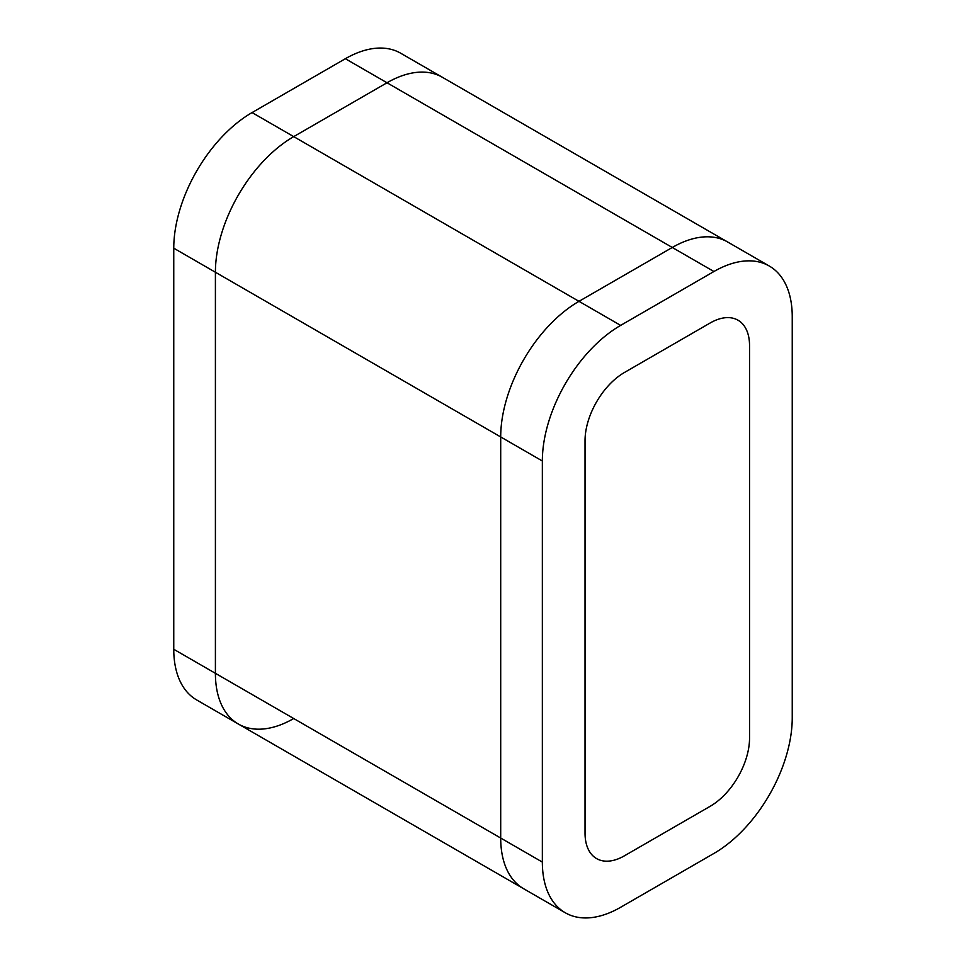 <?xml version="1.0" encoding="UTF-8"?>
<svg xmlns="http://www.w3.org/2000/svg" width="966" height="966" viewBox="0 0 966 966"><rect width="100%" height="100%" fill="white"/><g stroke="black" fill="none" stroke-linecap="round" stroke-linejoin="round"><path stroke-width="1.45" d="M293.712 718.523A110.728 63.925 -60 0 1 238.348 724.017L523.632 888.72A110.728 63.925 -60 0 1 500.702 838.029L500.702 436.946A110.728 63.925 -60 0 1 578.996 301.332L672.288 247.477L387.004 82.762A110.728 63.925 -60 0 1 442.368 77.28A110.728 63.925 120 0 0 387.004 82.762L293.712 136.629L387.004 82.762L345.357 58.721A110.728 63.925 -60 0 1 400.721 53.239L769.298 266.036A110.728 63.925 120 0 0 713.934 271.518L620.643 325.385A110.728 63.925 120 0 0 542.349 460.999L542.349 862.083A110.728 63.925 120 0 0 565.279 912.761A110.728 63.925 120 0 0 620.643 907.279L713.934 853.425A110.728 63.925 120 0 0 792.241 717.81L792.241 316.727A110.728 63.925 120 0 0 769.298 266.036M238.348 724.017A110.728 63.925 -60 0 1 215.406 673.326A110.728 63.925 120 0 0 238.348 724.017L196.702 699.964A110.728 63.925 -60 0 1 173.759 649.273L173.759 248.19A110.728 63.925 -60 0 1 252.066 112.575L345.357 58.721M565.279 912.761L523.632 888.72A110.728 63.925 -60 0 1 500.702 838.029L500.702 436.946L215.406 272.243A110.728 63.925 -60 0 1 293.712 136.629A110.728 63.925 120 0 0 215.406 272.243L215.406 673.326L215.406 272.243L173.759 248.19M624.398 372.514A55.666 32.132 120 0 0 585.034 440.677L585.034 833.103A55.666 32.132 120 0 0 596.565 858.581A55.666 32.132 120 0 0 624.398 855.828L710.191 806.296A55.666 32.132 120 0 0 749.544 738.121L749.544 345.695A55.666 32.132 120 0 0 738.024 320.217A55.666 32.132 120 0 0 710.191 322.97L624.398 372.514L710.191 322.97A55.666 32.132 -60 0 1 738.024 320.217A55.666 32.132 -60 0 1 749.544 345.695L749.544 738.121A55.666 32.132 -60 0 1 710.191 806.296L624.398 855.828A55.666 32.132 -60 0 1 596.565 858.581A55.666 32.132 -60 0 1 585.034 833.103L585.034 440.677A55.666 32.132 -60 0 1 624.398 372.514M542.349 460.999L500.702 436.946A110.728 63.925 -60 0 1 578.996 301.332L672.288 247.477A110.728 63.925 -60 0 1 727.652 241.983A110.728 63.925 -60 0 0 672.288 247.477L713.934 271.518M620.643 325.385L252.066 112.575M542.349 862.083L173.759 649.273"/></g></svg>

